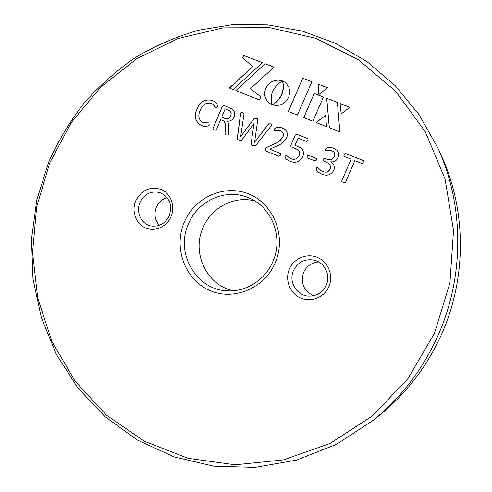 <?xml version="1.0" encoding="UTF-8"?>
<svg xmlns="http://www.w3.org/2000/svg" width="492" height="492" viewBox="0 0 492 492"><rect width="100%" height="100%" fill="white"/><g stroke="black" fill="none" stroke-linecap="round" stroke-linejoin="round"><path stroke-width="0.74" d="M255.453 145.823L252.925 145.78L251.689 145.189L251.092 144.058L253.958 123.584L241.578 140.208L239.13 140.189L237.882 139.599L237.261 138.455L240.576 113.468C240.816 112.342 241.474 112.115 242.55 112.779L243.725 113.326L243.983 114.132L240.65 136.696L254.29 118.258L256.4 118.252L257.494 118.793L257.796 119.642L254.561 142.317L268.527 123.861L270.526 123.83L271.559 124.347L271.356 125.675L255.453 145.823M302.752 156.61C299.849 161.899 295.637 163.461 290.12 161.296L287.285 159.783C285.422 158.977 284.683 157.704 285.071 155.976L286.135 154.937L288.988 157.575L291.049 158.645C294.591 160.048 297.254 159.008 299.025 155.521C300.04 153.11 299.573 151.13 297.623 149.586L290.932 146.745L290.846 145.331L295.206 135.066L296.891 134.255L308.047 138.689L308.004 140.355L306.688 141.579L298.06 138.16L295.015 145.306L300.667 147.821C303.484 150.134 304.179 153.061 302.752 156.61M333.896 170.177C331.061 175.011 327.045 176.339 321.866 174.168L318.73 172.446C316.731 171.468 315.962 170.023 316.424 168.11L317.445 167.145L320.79 170.386L322.924 171.542C326.024 172.821 328.41 172.003 330.077 169.088C330.895 166.727 330.341 164.783 328.41 163.264L323.226 160.724L323.213 159.187L324.517 158.227L326.694 159.1C329.984 160.38 332.506 159.463 334.246 156.345C335.015 154.519 334.738 152.932 333.41 151.597L331.885 150.7L325.329 150.712L325.366 149.174C327.733 147.126 330.513 146.856 333.711 148.369L336.743 150.177C338.81 152.231 339.246 154.66 338.053 157.465C336.571 160.761 334.099 162.212 330.642 161.825L331.946 162.729C334.271 164.734 334.923 167.218 333.896 170.177M49.797 162.809L36.672 206.806L32.57 252.531L37.718 298.134L52.047 341.706L75.184 381.337L106.395 415.15L144.556 441.349L188.128 458.323L235.158 464.799L283.318 459.928L329.991 443.476L372.438 415.931L408.028 378.545L434.436 333.342L449.928 282.968L453.519 230.49L445.088 179.1L425.359 131.85L395.777 91.377L358.367 59.716L315.464 38.241L269.536 27.607L223.005 27.866L178.104 38.517L136.807 58.665L100.792 87.084L71.432 122.33L49.797 162.809M171.056 216.572C166.788 226.929 154.629 232.169 145.245 227.827C135.798 223.632 131.376 211.043 135.694 200.896C141.579 189.887 150.109 186.087 161.29 189.488C170.829 193.534 175.466 206.271 171.056 216.572M275.219 262.753C264.235 288.927 232.685 301.442 208.719 290.009C184.586 278.952 173.442 247.501 184.199 222.396C194.604 197.144 224.776 183.682 249.333 194.211C274.05 204.346 286.565 236.738 275.219 262.753M328.902 286.553C324.283 297.469 310.827 302.734 300.348 297.888C289.788 293.201 284.72 279.714 289.382 269.032C293.89 258.282 307.094 252.845 317.691 257.531C328.349 262.052 333.674 275.711 328.902 286.553M302.74 78.191L288.337 111.456L297.426 115.073L311.897 81.709L302.74 78.191L288.435 111.5M318.871 94.55L327.494 87.705L318.041 84.07L318.871 94.55M273.441 89.765L277.217 84.587L282.303 80.879L278.644 80.085L275.01 80.424L270.545 82.447L267.777 85.005L265.742 88.339L264.727 92.078L264.813 95.749L266.486 100.177L268.817 102.853L271.996 104.747L271.289 101.598L271.19 97.576L271.848 93.843L273.441 89.765M316.067 122.496L326.503 126.647L325.624 115.374L316.067 122.496M339.874 131.967L337.401 102.441L326.67 98.277L329.302 127.766L339.874 131.967M349.855 107.274L340.04 103.468L341.208 113.916L349.855 107.274M314.21 93.443L303.724 117.582L312.881 121.229L323.41 97.016L314.21 93.443L303.816 117.619M242.593 58.013L252.98 66.481L229.352 87.982L233.128 89.483L262.476 62.681L243.688 55.461L242.593 58.013M265.231 63.739L235.828 90.559L259.481 99.974L260.84 96.813L250.422 88.72L274.056 67.133L265.231 63.739L235.957 90.614M282.488 81.02L283.183 84.077L283.281 88.099L281.652 94.593L278.017 100.276L274.973 103.062L272.15 104.808L276.978 105.614L281.695 104.495L285.772 101.66L288.681 97.355L289.794 92.361L288.995 87.613L286.473 83.634L284.64 82.096L282.562 81.229M361.964 163.492L354.818 160.663L345.421 182.55L343.305 182.427L341.971 181.714L341.731 181.056L351.116 159.193L343.846 156.272L343.994 154.648L345.322 153.393L363.25 160.478L363.274 162.274L361.964 163.492M315.261 161.044L307.088 157.741L307.113 156.241L308.355 155.232L316.541 158.541L316.491 160.005L315.261 161.044M279.087 156.388L265.471 150.835L265.336 149.064L267.002 147.206L273.86 144.082C277.839 142.662 280.877 140.14 282.986 136.53C283.761 134.519 283.386 132.84 281.861 131.505L280.637 130.829L274.124 130.81L274.216 129.076C276.529 127.01 279.259 126.684 282.408 128.098L284.899 129.488C287.346 131.585 287.968 134.224 286.75 137.397C284.185 141.942 280.385 145.035 275.36 146.684L269.788 149.193L280.428 153.51L280.434 155.183L279.087 156.388M228.282 135.079L226.382 135.017L225.557 134.624L225.022 133.547L225.354 126.85C225.767 124.396 225.151 122.41 223.522 120.903L220.644 119.648L216.222 130.183L214.278 130.109L212.845 128.83L222.304 106.309L223.989 105.442L231.947 108.953C234.616 110.934 235.336 113.572 234.112 116.868C232.722 119.876 230.44 121.327 227.261 121.223L228.196 122.723L228.651 124.937L228.282 135.079M209.9 124.605C207.476 126.715 204.66 126.954 201.462 125.331L199.869 124.55C194.943 120.694 193.928 115.589 196.825 109.224C199.973 101.623 205.158 98.689 212.378 100.436L214.414 101.543C216.677 102.773 217.636 104.593 217.292 106.998L216.031 108.142L212.79 104.138L211.166 103.295C205.957 102.385 202.31 104.753 200.226 110.392C197.913 115.103 198.479 118.99 201.917 122.059L203.104 122.649L210.053 122.945L209.9 124.605M326.27 285.169C330.87 275.231 324.622 262.414 314.185 260.133C304.794 258.552 297.881 262.052 293.46 270.618C288.324 281.584 296.676 295.717 308.675 296.104C316.75 296.196 322.617 292.555 326.27 285.169M272.9 261.504C283.724 237.55 271.935 207.003 248.897 197.913C226.258 187.809 197.759 200.478 188.393 224.044C175.177 252.814 195.884 289.726 226.88 290.809C245.785 292.26 265.188 280.083 272.9 261.504M169.31 215.588C172.538 204.758 169.414 197.101 159.943 192.624C151.056 190.576 144.384 193.891 139.931 202.563C135.718 211.99 141.173 223.958 150.65 225.871C158.996 227.132 165.214 223.7 169.31 215.588M438.317 334.831C423.077 368.969 401.349 397.487 373.133 420.389L336.466 444.331L296.51 460.125L255.004 467.4L213.626 466.176L173.928 456.828L137.305 440.014L104.901 416.607L77.656 387.634L56.291 354.228L41.297 317.549L32.989 278.816L31.494 239.217L36.783 199.924L48.671 162.108C58.13 141.093 69.889 121.456 83.948 103.209C99.2 85.946 116.303 70.75 135.251 57.619C155.091 45.842 176.13 36.715 198.374 30.227L232.636 24.6L267.605 24.828L302.34 31.101L335.864 43.462L367.161 61.764L395.205 85.657L419.024 114.575L437.745 147.748C464.054 204.869 464.626 275.575 438.317 334.831M313.521 295.741C303.638 290.846 300.335 283.066 303.607 272.414C306.67 266.012 311.694 262.525 318.693 261.947M159.316 225.311C154.863 220.059 153.879 214.045 156.358 207.28C158.559 202.347 162.126 199.125 167.059 197.618M233.485 290.741C206.904 285.588 191.474 253.079 202.913 227.876C211.099 207.618 234.174 195.385 254.77 200.939M373.133 420.389L379.787 415.02C406.681 393.188 427.376 366.042 441.871 333.576C466.908 277.217 466.361 209.992 441.287 155.534L437.745 147.748M311.873 81.758L302.82 78.277M327.444 87.748L318.041 84.07M318.115 84.157L318.933 94.501M282.236 80.916L281.08 80.479M281.166 80.565L279.862 80.221M279.948 80.301L278.644 80.085M278.73 80.171L277.414 80.079M277.5 80.165L276.203 80.196M276.289 80.282L275.01 80.424M275.096 80.51L273.835 80.774M273.921 80.86L272.697 81.229M272.783 81.309L271.602 81.789M271.689 81.875L270.545 82.447M270.637 82.533L269.555 83.21M269.641 83.289L268.632 84.058M268.718 84.144L267.777 85.005M267.869 85.091L267.008 86.038M267.101 86.118L266.326 87.145M266.418 87.232L265.742 88.339M265.834 88.425L265.28 89.581M265.366 89.661L264.942 90.829M265.034 90.909L264.727 92.078M264.819 92.158L264.641 93.32M264.727 93.4L264.665 94.544M264.757 94.624L264.813 95.749M264.899 95.829L265.071 96.924M265.163 97.004L265.434 98.062M265.526 98.136L265.914 99.15M266 99.224L266.486 100.177M266.578 100.251L267.168 101.143M267.254 101.223L267.943 102.041M268.029 102.115L268.853 102.883M325.63 115.491L316.178 122.539M337.407 102.496L326.67 98.277M326.737 98.357L329.369 127.791M349.812 107.311L340.04 103.468M340.101 103.541L341.263 113.88M323.392 97.059L314.283 93.523M229.481 88.037L252.98 66.481M262.433 62.718L243.688 55.461M243.786 55.553L242.691 58.093M260.84 96.819L250.422 88.72M274.013 67.17L265.323 63.831M282.752 81.654L282.795 82.029M282.882 82.115L282.931 82.613M283.017 82.693L283.066 83.289M283.152 83.376L283.183 84.077M283.269 84.163L283.275 84.956M283.361 85.042L283.33 85.928M283.417 86.008L283.337 86.979M283.423 87.059L283.281 88.099M283.367 88.185L283.152 89.292M283.232 89.372L282.931 90.546M283.017 90.626L282.617 91.85M282.703 91.93L282.193 93.203M282.279 93.283L281.652 94.593M281.738 94.673L281.012 95.94M281.098 96.02L280.311 97.182M280.397 97.262L279.573 98.32M279.659 98.394L278.798 99.347M278.884 99.427L278.017 100.276M278.103 100.356L277.224 101.112M277.31 101.186L276.449 101.85M276.535 101.93L275.692 102.502M275.778 102.582L274.973 103.062M275.059 103.142L274.308 103.541M274.395 103.615L273.706 103.935M273.798 104.015L273.183 104.255M273.269 104.335L272.752 104.495M272.845 104.575L272.427 104.667M286.504 83.665L285.606 82.822M285.686 82.902L284.64 82.096M284.727 82.176L283.595 81.463M283.675 81.549L282.457 80.94M341.731 181.056L351.116 159.193M342.008 181.739L341.792 181.105M343.994 154.648L345.384 153.449L363.465 160.62M343.883 156.296L344.056 154.703M316.424 168.11L317.58 167.237M318.761 172.471C316.786 171.499 316.03 170.06 316.497 168.159M322.924 171.542L322.992 171.591C326.091 172.87 328.478 172.052 330.144 169.137C330.968 166.782 330.409 164.838 328.478 163.319L328.447 163.289M320.821 170.41L322.992 171.591M323.213 159.187L324.591 158.289L326.762 159.156C330.058 160.435 332.574 159.519 334.314 156.407C335.083 154.574 334.806 152.994 333.478 151.659L333.447 151.628M323.269 160.749L323.281 159.242M325.366 149.174L325.433 149.236C327.801 147.188 330.587 146.917 333.779 148.43L336.774 150.201M325.187 150.638L325.433 149.236M330.624 161.862L331.983 162.76M307.113 156.241L308.429 155.294L316.577 158.572M307.131 157.766L307.192 156.296M285.071 155.976L286.27 155.029M287.322 159.814C285.489 159.008 284.763 157.748 285.157 156.038M291.049 158.645L291.129 158.701C294.671 160.103 297.334 159.064 299.105 155.577C300.12 153.166 299.653 151.192 297.703 149.642L297.66 149.617M289.025 157.606L291.129 158.701M290.846 145.331L295.286 135.134L296.971 134.316L308.084 138.726M290.975 146.776L290.926 145.386M295.015 145.306L300.71 147.852M265.336 149.064L267.094 147.268L273.952 144.144C277.925 142.723 280.963 140.208 283.066 136.591C283.847 134.58 283.472 132.908 281.947 131.567L281.904 131.536M265.52 150.866L265.428 149.125M274.216 129.076L274.302 129.144C276.615 127.077 279.351 126.751 282.494 128.166L284.936 129.519M274.069 130.78L274.302 129.144M269.788 149.193L280.465 153.535M251.092 144.058L253.958 123.584M251.732 145.22L251.184 144.119M237.931 139.63L237.359 138.516L240.674 113.535C240.914 112.416 241.578 112.188 242.648 112.846L243.774 113.363M240.625 136.684L254.382 118.326L256.492 118.32L257.537 118.83M254.561 142.317L268.62 123.929L270.612 123.898L271.596 124.384M225.022 133.547L225.459 126.918C225.871 124.464 225.256 122.483 223.626 120.97L223.571 120.94M225.613 134.654L225.127 133.609M212.845 128.83L222.409 106.383L224.094 105.516L232.003 108.984M213.528 129.765L212.956 128.892M229.875 111.032L225.182 108.855L221.708 117.133L224.58 118.308C227.255 119.365 229.29 118.56 230.68 115.884C231.547 113.966 231.277 112.348 229.875 111.032L229.487 110.743M224.58 118.308L224.475 118.24C227.15 119.298 229.186 118.486 230.582 115.817C231.443 113.898 231.172 112.274 229.77 110.958M221.708 117.133L224.475 118.24M196.825 109.224L196.941 109.298C200.09 101.696 205.269 98.769 212.489 100.509L214.463 101.58M199.924 124.581C195.047 120.718 194.051 115.626 196.941 109.298M216.093 108.178L212.845 104.175M203.104 122.649L210.176 123.018M201.972 122.096L203.214 122.717"/></g></svg>
